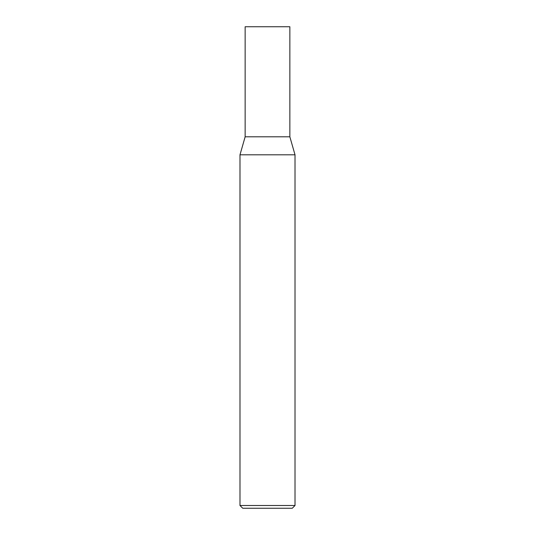 <?xml version="1.0" encoding="UTF-8"?>
<svg xmlns="http://www.w3.org/2000/svg" width="535" height="535" viewBox="0 0 535 535"><rect width="100%" height="100%" fill="white"/><g stroke="black" fill="none" stroke-linecap="round" stroke-linejoin="round"><path stroke-width="0.8" d="M239.988 505.501L239.988 154.802L295.012 154.802L289.856 136.806L267.5 136.806L289.856 136.806L289.856 26.75L245.144 26.75L245.144 136.806L267.5 136.806L245.144 136.806L239.988 154.802L295.012 154.802L295.012 505.501L239.988 505.501L242.736 508.25L292.264 508.25L295.012 505.501"/></g></svg>
